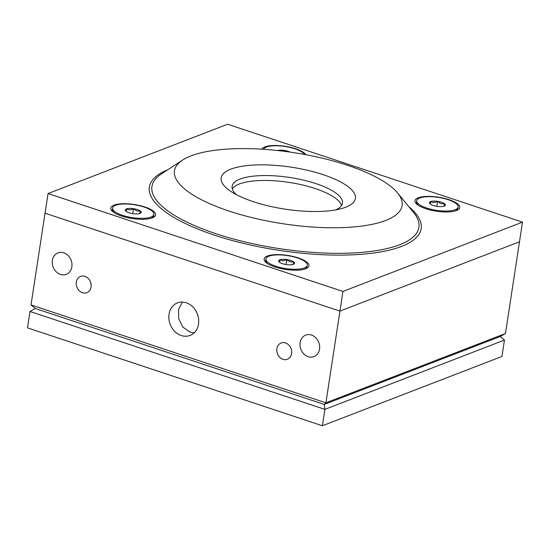 <?xml version="1.0" encoding="UTF-8"?>
<svg xmlns="http://www.w3.org/2000/svg" width="550" height="550" viewBox="0 0 550 550"><rect width="100%" height="100%" fill="white"/><g stroke="black" fill="none" stroke-linecap="round" stroke-linejoin="round"><path stroke-width="0.82" d="M253.337 201.671A67.904 21.209 -171.3 0 1 231.282 191.682A67.904 21.209 -171.3 0 1 240.501 166.533A67.904 21.209 -171.3 0 1 323.235 174.694A67.904 21.209 -171.3 0 1 341.632 208.567A67.904 21.209 -171.3 0 1 253.337 201.671M335.644 209.914A55.818 17.435 8.7 0 0 342.457 203.177A55.818 17.435 8.7 0 0 316.009 183.645A55.818 17.435 8.7 0 0 232.107 186.292A55.818 17.435 8.7 0 0 236.596 194.762M229.034 211.056A115.129 35.956 8.7 0 0 357.741 226.559A115.129 35.956 8.7 0 0 397.554 192.94A115.129 35.956 8.7 0 0 347.538 165.309A115.129 35.956 8.7 0 0 182.593 160.05A115.129 35.956 8.7 0 0 229.034 211.056M449.034 199.678A22.674 7.081 8.7 0 0 423.087 196.694A22.674 7.081 8.7 0 0 416.316 203.768A22.674 7.081 8.7 0 0 425.693 208.691A22.674 7.081 8.7 0 0 457.566 210.079A22.674 7.081 8.7 0 0 449.034 199.678M298.21 257.895A22.674 7.081 8.7 0 0 272.264 254.911A22.674 7.081 8.7 0 0 265.492 261.993A22.674 7.081 8.7 0 0 274.863 266.908A22.674 7.081 8.7 0 0 306.742 268.304A22.674 7.081 8.7 0 0 298.21 257.895M144.863 206.992A22.674 7.081 8.7 0 0 118.917 204.009A22.674 7.081 8.7 0 0 112.152 211.083A22.674 7.081 8.7 0 0 121.522 216.006A22.674 7.081 8.7 0 0 153.395 217.394A22.674 7.081 8.7 0 0 144.863 206.992M305.903 154.715A22.674 7.081 8.7 0 0 295.687 148.775A22.674 7.081 8.7 0 0 261.807 149.194M232.292 188.836A55.818 17.435 -171.3 0 1 315.26 188.561A55.818 17.435 -171.3 0 1 341.522 205.549M342.946 291.438L522.5 222.131L227.611 124.238L48.056 193.545L342.946 291.438L339.941 311.101L45.045 213.208L48.056 193.545M505.457 333.52L500.211 336.511L324.246 404.429L325.903 402.827L339.941 311.101L519.489 241.787L339.941 311.101L45.045 213.208L31.006 304.934L325.903 402.827L505.457 333.52L522.5 222.131M63.773 252.814A11.516 9.604 -111.1 0 0 57.977 252.883A11.516 9.604 -111.1 0 0 52.333 263.746A11.516 9.604 -111.1 0 0 60.466 274.436A11.516 9.604 -111.1 0 0 66.268 274.368A11.516 9.604 -111.1 0 0 71.906 263.505A11.516 9.604 -111.1 0 0 63.773 252.814M311.486 335.046A11.516 9.604 -111.1 0 0 305.683 335.115A11.516 9.604 -111.1 0 0 300.046 345.978A11.516 9.604 -111.1 0 0 308.179 356.668A11.516 9.604 -111.1 0 0 313.974 356.592A11.516 9.604 -111.1 0 0 319.612 345.737A11.516 9.604 -111.1 0 0 311.486 335.046M285.484 342.939A8.724 7.274 -111.1 0 0 281.091 342.994A8.724 7.274 -111.1 0 0 276.822 351.216A8.724 7.274 -111.1 0 0 282.982 359.315A8.724 7.274 -111.1 0 0 287.375 359.267A8.724 7.274 -111.1 0 0 291.644 351.038A8.724 7.274 -111.1 0 0 285.484 342.939M84.961 276.368A8.724 7.274 -111.1 0 0 80.568 276.423A8.724 7.274 -111.1 0 0 76.292 284.653A8.724 7.274 -111.1 0 0 82.452 292.751A8.724 7.274 -111.1 0 0 86.845 292.696A8.724 7.274 -111.1 0 0 91.121 284.474A8.724 7.274 -111.1 0 0 84.961 276.368M186.278 302.775A17.442 14.547 -111.1 0 0 177.485 302.878A17.442 14.547 -111.1 0 0 168.946 319.337A17.442 14.547 -111.1 0 0 181.266 335.534A17.442 14.547 -111.1 0 0 190.053 335.431A17.442 14.547 -111.1 0 0 198.591 318.972A17.442 14.547 -111.1 0 0 186.278 302.775M182.428 302.067L178.571 309.416L178.709 318.691L182.875 327.106L190.08 332.131L194.136 332.832M31.006 304.934L35.255 308.495L324.246 404.429L324.899 409.379L30.009 311.486L35.255 308.495M501.944 356.455L504.453 340.072L324.899 409.379L322.389 425.762L501.944 356.455M322.389 425.762L27.5 327.869L30.009 311.486M500.211 336.511L504.453 340.072M282.439 263.677A8.058 2.516 8.7 0 0 286.399 264.591A8.058 2.516 8.7 0 0 293.397 264.337A8.058 2.516 8.7 0 0 293.982 264.041A8.058 2.516 8.7 0 0 293.583 261.821A8.058 2.516 8.7 0 0 286.77 259.559A8.058 2.516 8.7 0 0 279.778 259.813A8.058 2.516 8.7 0 0 278.939 261.738A8.058 2.516 8.7 0 0 279.593 262.329A8.058 2.516 8.7 0 0 282.439 263.677M265.897 258.906A20.934 6.538 8.7 0 0 280.521 267.554A20.934 6.538 8.7 0 0 304.281 267.946A20.934 6.538 8.7 0 0 307.278 265.238A20.934 6.538 8.7 0 0 292.655 256.596A20.934 6.538 8.7 0 0 268.895 256.204A20.934 6.538 8.7 0 0 265.897 258.906L265.691 260.219A20.934 6.538 8.7 0 0 266.516 262.522A20.934 6.538 8.7 0 0 267.912 263.828M303.875 269.335A20.934 6.538 8.7 0 0 304.081 269.259A20.934 6.538 8.7 0 0 305.601 268.503A20.934 6.538 8.7 0 0 307.079 266.551L307.278 265.238M293.397 264.337L293.583 261.821C291.115 262.384 288.839 261.628 286.77 259.559C284.261 260.961 281.923 261.051 279.778 259.813L279.593 262.329M293.184 264.413L293.583 261.821M286.014 264.529L286.77 259.559M433.263 205.452A8.058 2.516 8.7 0 0 437.223 206.374A8.058 2.516 8.7 0 0 444.221 206.119A8.058 2.516 8.7 0 0 444.806 205.824A8.058 2.516 8.7 0 0 444.407 203.596A8.058 2.516 8.7 0 0 437.601 201.341A8.058 2.516 8.7 0 0 430.602 201.596A8.058 2.516 8.7 0 0 429.763 203.521A8.058 2.516 8.7 0 0 430.416 204.112A8.058 2.516 8.7 0 0 433.263 205.452M416.721 200.688A20.934 6.538 8.7 0 0 431.344 209.337A20.934 6.538 8.7 0 0 455.104 209.729A20.934 6.538 8.7 0 0 458.102 207.02A20.934 6.538 8.7 0 0 443.479 198.378A20.934 6.538 8.7 0 0 419.719 197.979A20.934 6.538 8.7 0 0 416.721 200.688L416.522 202.001A20.934 6.538 8.7 0 0 417.347 204.298A20.934 6.538 8.7 0 0 418.743 205.611M454.706 211.117A20.934 6.538 8.7 0 0 454.905 211.042A20.934 6.538 8.7 0 0 456.424 210.279A20.934 6.538 8.7 0 0 457.902 208.333L458.102 207.02M444.221 206.119L444.407 203.596C441.939 204.167 439.67 203.411 437.601 201.341C435.084 202.744 432.754 202.826 430.602 201.596L430.416 204.112M444.008 206.188L444.407 203.596M436.837 206.312L437.601 201.341M304.363 154.426A20.934 6.538 8.7 0 0 287.629 146.933A20.934 6.538 8.7 0 0 266.372 147.077A20.934 6.538 8.7 0 0 263.512 149.304M290.056 152.096A8.058 2.516 8.7 0 0 284.254 150.432A8.058 2.516 8.7 0 0 277.688 150.549M284.123 151.298L284.254 150.432M129.099 212.768A8.058 2.516 8.7 0 0 133.059 213.689A8.058 2.516 8.7 0 0 140.051 213.428A8.058 2.516 8.7 0 0 140.642 213.139A8.058 2.516 8.7 0 0 140.236 210.911A8.058 2.516 8.7 0 0 133.43 208.656A8.058 2.516 8.7 0 0 126.431 208.911A8.058 2.516 8.7 0 0 125.593 210.836A8.058 2.516 8.7 0 0 126.246 211.427A8.058 2.516 8.7 0 0 129.099 212.768M112.551 208.003A20.934 6.538 8.7 0 0 127.174 216.652A20.934 6.538 8.7 0 0 150.934 217.044A20.934 6.538 8.7 0 0 153.931 214.335A20.934 6.538 8.7 0 0 139.308 205.686A20.934 6.538 8.7 0 0 115.548 205.294A20.934 6.538 8.7 0 0 112.551 208.003L112.351 209.316A20.934 6.538 8.7 0 0 113.176 211.613A20.934 6.538 8.7 0 0 114.572 212.926M150.535 218.433A20.934 6.538 8.7 0 0 150.734 218.357A20.934 6.538 8.7 0 0 152.261 217.594A20.934 6.538 8.7 0 0 153.732 215.648L153.931 214.335M140.051 213.428L140.236 210.911C137.768 211.482 135.499 210.726 133.43 208.656C130.914 210.059 128.583 210.141 126.431 208.911L126.246 211.427M139.844 213.503L140.236 210.911M132.667 213.627L133.43 208.656M408.836 206.676A137.507 42.948 -171.3 0 1 375.836 252.711A137.507 42.948 -171.3 0 1 214.507 235.159A137.507 42.948 -171.3 0 1 167.722 169.785M182.593 160.05L161.459 173.882A135.039 42.178 8.7 0 0 215.923 233.709A135.039 42.178 8.7 0 0 366.891 251.893A135.039 42.178 8.7 0 0 413.586 212.465L397.554 192.94M267.245 263.402L266.516 262.522M304.652 269.122L305.601 268.503M418.069 205.178L417.347 204.298M455.476 210.904L456.424 210.279M113.898 212.492L113.176 211.613M151.305 218.219L152.261 217.594"/></g></svg>
